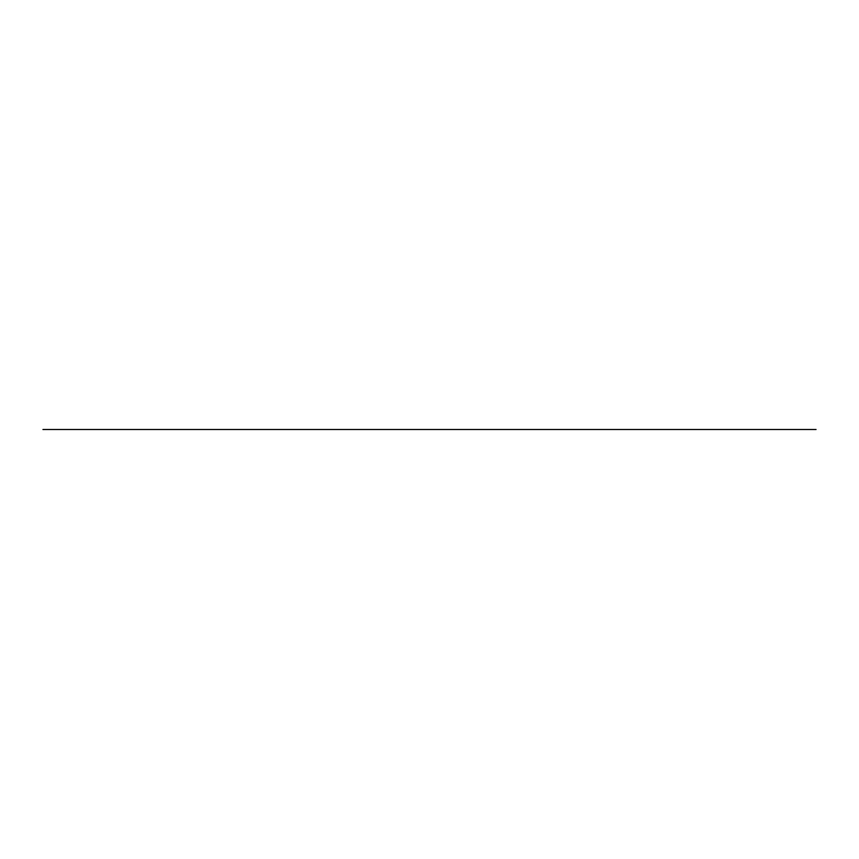 <?xml version="1.0" encoding="UTF-8"?>
<svg xmlns="http://www.w3.org/2000/svg" width="859" height="859" viewBox="0 0 859 859"><rect width="100%" height="100%" fill="white"/><g stroke="black" fill="none" stroke-linecap="round" stroke-linejoin="round"><path stroke-width="0.64" stroke-dasharray="4.29 3.22" d="M42.95 429.5L816.05 429.5L42.95 429.5"/><path stroke-width="1.29" d="M42.95 429.5L816.05 429.5L42.95 429.5"/></g></svg>
